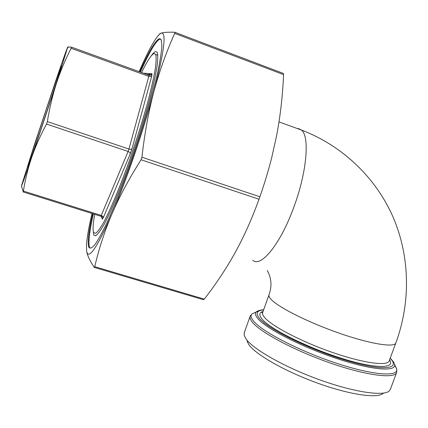 <?xml version="1.0" encoding="UTF-8"?>
<svg xmlns="http://www.w3.org/2000/svg" width="428" height="428" viewBox="0 0 428 428"><rect width="100%" height="100%" fill="white"/><g stroke="black" fill="none" stroke-linecap="round" stroke-linejoin="round"><path stroke-width="0.64" d="M139.758 71.893C148.677 51.665 155.209 40.596 159.36 38.681L161.228 39.788L161.902 45.459C161.533 51.563 160.233 60.038 158.007 70.882C152.801 94.31 143.032 127.667 131.706 160.281C123.152 184.447 114.549 206.125 107.112 222.405C102.42 232.185 98.413 239.525 95.096 244.415C92.234 247.849 90.185 248.866 88.949 247.47L88.505 246.105C87.617 240.745 89.008 229.932 92.673 213.684M93.358 213.898C89.709 230.152 88.334 240.959 89.243 246.33L89.693 247.694L88.949 247.47M160.586 38.9L160.093 38.953C155.915 40.858 149.361 51.922 140.432 72.134M93.085 229.333L93.727 235.084L95.776 235.78C97.819 234.282 100.548 230.569 103.956 224.647C111.275 211.031 121.461 186.608 131.444 158.285C139.004 136.355 145.338 115.801 150.447 96.626C153.411 84.867 155.578 74.916 156.958 66.763C157.857 59.834 157.959 55.089 157.269 52.532L155.797 51.531C154.636 51.729 153.096 53.206 151.17 55.966M150.073 73.584L149.367 74.991M94.716 214.321C93.149 222.972 92.705 228.798 93.395 231.789L93.7 232.639L95.685 233.314C97.675 231.837 100.329 228.204 103.651 222.405C110.782 209.094 120.707 185.244 130.438 157.616C137.805 136.227 143.99 116.186 148.981 97.482C151.881 86.012 154.005 76.296 155.364 68.341C156.252 61.573 156.364 56.945 155.701 54.452L154.305 53.479C151.64 54.19 147.419 60.557 141.636 72.573M44.121 119.765C53.142 92.796 61.118 68.02 61.365 66.335C62.028 63.248 53.773 87.061 44.865 113.762C36.541 138.667 28.532 163.421 27.809 166.578C26.691 170.927 34.39 148.923 44.121 119.765M247.058 341.159L248.807 344.62C255.559 354.47 284.748 371.253 317.25 383.012C349.751 394.819 377.951 398.816 383.253 393.284M396.515 372.799L390.486 388.988L389.421 390.791C384.023 396.612 353.972 392.278 319.127 379.62C284.283 367.021 253.076 349.189 246.009 338.906L244.185 335.306L244.393 332.326M94.379 267.441L203.535 299.734L204.263 299.124C215.84 284.267 226.086 268.843 235.009 252.841L239.878 243.698C246.699 230.387 253.082 215.568 259.036 199.239L259.908 196.789C264.622 183.136 268.538 170.173 271.652 157.905L276.707 135.205C280.404 115.533 282.689 95.337 283.561 74.622L283.416 73.45L174.897 32.293M174.95 32.565L174.694 33.379C166.299 52.039 159.393 71.342 153.984 91.287C148.655 111.216 144.643 133.188 141.936 157.215L141.058 159.772C128.983 178.802 119.257 196.928 111.885 214.139C104.56 231.43 98.847 248.946 94.732 266.687L94.235 267.361C90.003 261.069 87.483 255.773 86.675 251.466L86.504 244.597L86.675 251.466C88.623 260.176 97.028 247.737 111.885 214.139C126.073 181.279 143.829 129.55 153.984 91.287C164.224 51.467 166.653 32.073 161.26 33.117C163.854 32.319 168.37 32.036 174.806 32.261L174.95 32.565M23.23 191.814L21.427 185.955C21.47 186.715 24.878 177.235 31.651 157.509L56.512 83.096L67.758 47.01L71.487 47.133L71.139 48.278C65.382 59.433 60.508 71.043 56.512 83.096C52.607 95.171 49.557 108 47.358 121.584L46.529 124.056C40.419 135.328 35.46 146.478 31.651 157.509C27.922 168.573 25.172 179.76 23.401 191.059L23.23 191.814M157.798 36.032L159.981 33.603L161.26 33.117L159.655 34.09C154.743 38.814 147.901 51.339 139.132 71.663M67.758 47.01C66.838 48.797 62.83 60.086 55.742 80.865L34.17 145.472L21.427 185.955M149.672 73.557L148.981 74.959M102.19 215.846L102.003 216.878M92.009 213.476C88.885 226.754 87.05 237.128 86.504 244.597M252.739 260.219C260.855 268.196 281.137 243.307 294.453 205.477C307.133 170.686 309.695 135.911 301.365 130.021C342.817 145.787 376.089 178.053 393.22 217.408C410.083 256.918 410.736 302.334 395.927 342.732C395.226 347.905 371.055 344.24 339.779 333.375C308.524 322.562 278.377 307.374 271.084 299.386C269.421 297.61 268.698 296.176 268.918 295.085L269.094 294.582M278.997 121.91L301.365 130.021L298.899 128.716L297.278 128.539M174.694 33.379L283.561 74.622M101.404 216.514L102.303 219.184L102.174 217.376L100.826 216.231M23.144 191.953L100.773 216.215L101.27 215.423L102.832 216.37L103.325 217.633L130.331 153.679L129.77 152.443L128.122 151.453L128.946 149.046L130.834 149.335L131.979 148.869L151.731 76.088L150.608 76.649L148.789 76.387L148.955 75.21L71.508 47.144M46.529 124.056L128.122 151.453L101.27 215.423L23.401 191.059M71.139 48.278L148.789 76.387L128.946 149.046L47.358 121.584M146.531 74.344L151.368 74.75C151.384 75.125 150.592 75.285 148.981 75.232L150.811 75.119L152.047 73.728L143.31 73.177M141.058 159.772L259.036 199.239M395.745 343.224L389.271 360.66C388.335 366.454 363.998 363.361 332.759 352.538C301.553 341.774 271.641 326.083 264.59 317.48C262.979 315.57 262.305 314.002 262.573 312.772L262.781 312.189M263.038 311.477C259.191 312.59 258.812 315.067 261.904 318.908C269.56 328.586 305.672 346.953 340.11 357.872C374.612 368.888 395.932 368.984 389.544 359.916M390.143 358.311C401.384 369.428 382.375 371.44 345.316 360.199C308.347 349.082 267.334 328.608 259.213 318.111C255.414 313.232 256.875 310.493 263.605 309.899M261.251 309.995L256.115 312.055C254.917 313.499 255.414 315.575 257.608 318.293C265.242 328.062 300.215 346.332 335.707 358.199C371.247 370.145 396.633 372.2 394.568 364.41C394.381 363.072 392.925 360.981 390.208 358.134M394.643 365.1L396.686 368.899C398.96 377.245 372.381 375.308 334.99 362.757C297.647 350.291 260.989 330.962 253.194 320.631C250.947 317.758 250.476 315.559 251.782 314.024L256.185 311.996M250.589 315.35L250.054 316.506C249.738 317.929 250.423 319.721 252.108 321.883C259.7 331.978 294.127 350.511 330.641 363.142C367.181 375.838 395.622 379.144 396.767 372.125L396.686 368.899L394.568 364.41M262.583 312.745L262.011 312.724M204.263 299.124L94.732 266.687M259.908 196.789L141.936 157.215M102.303 219.184L103.325 217.633M130.331 153.679L131.979 148.869M151.731 76.088L152.047 73.728M95.861 235.737L93.727 235.084M262.867 311.953L261.99 312.809L262.573 312.772L268.918 295.085C272.117 286.428 271.555 278.227 267.243 270.475M263.659 309.738C257.169 310.327 256.115 312.183 256.115 312.055L251.782 314.024L250.054 316.506L244.115 333.107M159.655 34.09L159.981 33.603M148.981 75.232L71.529 47.166M283.48 73.477L174.908 32.303M67.57 48.097L68.437 46.829M157.83 55.239L155.701 54.452"/></g></svg>
